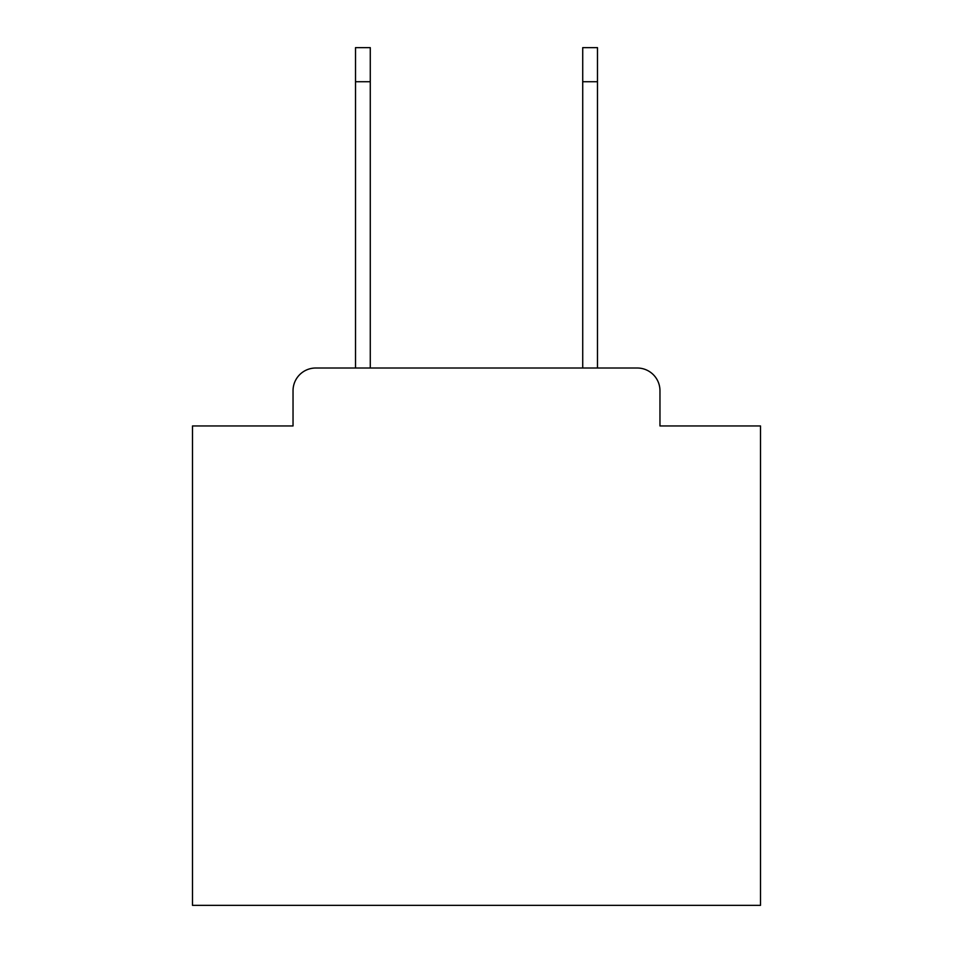<?xml version="1.0" encoding="UTF-8"?>
<svg xmlns="http://www.w3.org/2000/svg" width="953" height="953" viewBox="0 0 953 953"><rect width="100%" height="100%" fill="white"/><g stroke="black" fill="none" stroke-linecap="round" stroke-linejoin="round"><path stroke-width="1.43" d="M293.036 390.73L293.036 425.943L293.036 390.73A22.717 22.717 0 0 1 315.753 368.013L355.517 368.013L355.517 47.65L370.276 47.65L370.276 368.013L582.724 368.013L582.724 47.65L597.483 47.65L597.483 81.732L582.724 81.732M659.964 425.943L659.964 390.73L659.964 425.943L760.506 425.943L760.506 905.35L192.494 905.35L192.494 425.943L293.036 425.943M659.964 390.73A22.717 22.717 0 0 0 637.247 368.013L315.753 368.013M597.483 81.732L597.483 368.013L637.247 368.013M355.517 81.732L370.276 81.732"/></g></svg>
